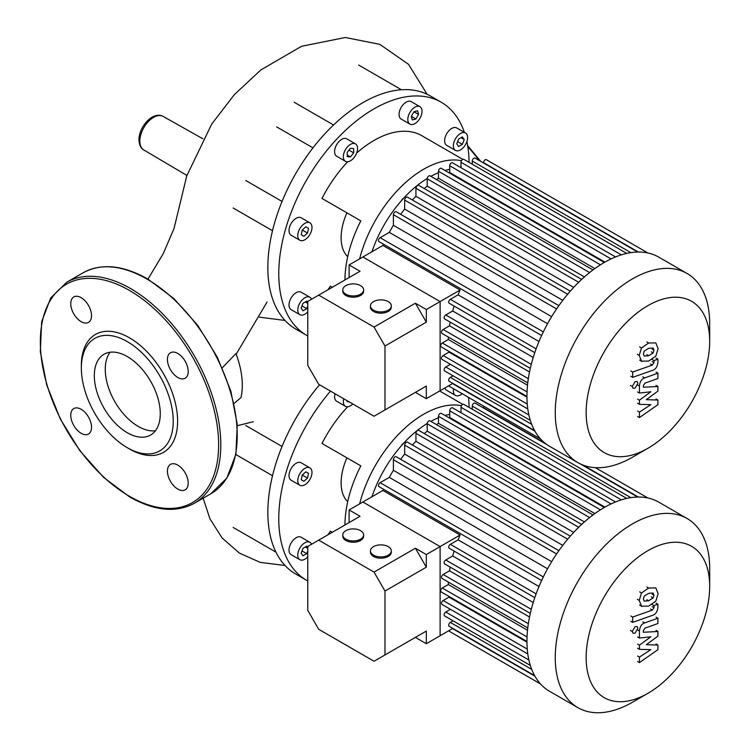 <?xml version="1.0" encoding="UTF-8"?>
<svg xmlns="http://www.w3.org/2000/svg" width="750" height="750" viewBox="0 0 750 750"><rect width="100%" height="100%" fill="white"/><g stroke="black" fill="none" stroke-linecap="round" stroke-linejoin="round"><path stroke-width="1.12" d="M307.762 580.959A134.569 77.691 -60 0 1 306.647 580.341A134.569 77.691 -60 0 1 278.775 518.738A134.569 77.691 -60 0 1 330.506 391.106M306.647 580.341L295.716 574.022A134.569 77.691 -60 0 1 275.081 550.284A134.569 77.691 -60 0 1 267.844 512.419A134.569 77.691 -60 0 1 275.081 466.191A134.569 77.691 -60 0 1 319.566 384.788M347.7 501.703A46.406 26.794 -60 0 1 341.119 482.737A46.406 26.794 -60 0 1 346.931 457.856M462.178 393.712A10.05 5.803 -60 0 1 460.491 394.922A10.05 5.803 -60 0 1 455.466 395.419A10.05 5.803 -60 0 1 453.581 388.753M352.819 403.988A10.05 5.803 -60 0 1 345.431 406.312A10.05 5.803 -60 0 1 343.35 401.719A10.05 5.803 -60 0 1 343.753 398.756M345.431 406.312L336.675 401.269A10.05 5.803 -60 0 1 334.594 396.666A10.05 5.803 -60 0 1 334.997 393.703M291.103 480.206L299.85 485.259A10.05 5.803 -60 0 1 299.85 473.653A10.05 5.803 -60 0 1 309.9 467.85A10.05 5.803 -60 0 1 309.9 479.456A10.05 5.803 -60 0 1 299.85 485.259L291.103 480.206A10.05 5.803 -60 0 1 291.103 468.6A10.05 5.803 -60 0 1 301.153 462.797L309.9 467.85L301.153 462.797M307.762 556.819A10.05 5.803 -60 0 1 304.875 559.191A10.05 5.803 -60 0 1 299.85 559.688A10.05 5.803 -60 0 1 298.312 551.634A10.05 5.803 -60 0 1 304.875 542.775A10.05 5.803 -60 0 1 309.9 542.278A10.05 5.803 -60 0 1 311.541 544.275M299.85 559.688L291.103 554.644A10.05 5.803 -60 0 1 289.556 546.581A10.05 5.803 -60 0 1 296.128 537.722A10.05 5.803 -60 0 1 301.153 537.225L309.9 542.278M400.763 446.438L402.338 444.656M371.597 496.969L372.319 495.712M401.934 444.422L403.238 443.672M307.762 551.025L306.75 553.641L303.009 555.806L301.134 553.144L303.009 548.325L306.75 546.159L307.762 547.612M306.75 553.641L302.006 550.903M307.762 548.334L305.381 546.956M301.266 479.756L302.231 475.031L305.841 471.825L308.494 473.353L307.519 478.078L303.909 481.284L301.266 479.756M307.519 478.078L302.231 475.031M308.494 473.353L305.841 471.825M349.031 401.803L347.213 401.644L347.213 400.753M455.466 395.419L446.719 390.366A10.05 5.803 -60 0 1 444.928 387.947M344.953 524.981A95.897 55.369 -60 0 1 360.816 465.872L321.984 443.456A95.897 55.369 -60 0 1 347.662 406.772M359.625 503.878A95.897 55.369 -60 0 1 461.475 405.694M328.05 534.741L330.366 531.159L332.306 532.284M468.544 397.387A134.569 77.691 -60 0 1 469.078 407.391M282.047 446.466L245.728 425.494M222.309 367.791L235.931 353.569A69.834 40.322 60 0 1 240.975 397.641L234.047 403.444M307.762 335.944A134.569 77.691 -60 0 1 306.647 335.325A134.569 77.691 -60 0 1 278.775 273.722A134.569 77.691 -60 0 1 337.519 138.291A134.569 77.691 -60 0 1 441.216 102.244A134.569 77.691 -60 0 1 464.344 132.309M306.647 335.325L295.716 329.006A134.569 77.691 -60 0 1 275.081 305.269A134.569 77.691 -60 0 1 267.844 267.403A134.569 77.691 -60 0 1 275.081 221.175A134.569 77.691 -60 0 1 326.578 131.981A134.569 77.691 -60 0 1 399.413 89.934A134.569 77.691 -60 0 1 430.284 95.925L441.216 102.244M347.7 256.688A46.406 26.794 -60 0 1 341.119 237.731A46.406 26.794 -60 0 1 346.931 212.841M460.491 133.491A10.05 5.803 -60 0 1 465.516 132.994A10.05 5.803 -60 0 1 467.062 141.047A10.05 5.803 -60 0 1 460.491 149.906A10.05 5.803 -60 0 1 455.466 150.403A10.05 5.803 -60 0 1 453.919 142.35A10.05 5.803 -60 0 1 460.491 133.491M455.466 150.403L446.719 145.35A10.05 5.803 -60 0 1 445.172 137.297A10.05 5.803 -60 0 1 451.744 128.438A10.05 5.803 -60 0 1 456.769 127.941L465.516 132.994M409.884 112.481A10.05 5.803 -60 0 1 419.944 106.678A10.05 5.803 -60 0 1 419.944 118.284A10.05 5.803 -60 0 1 409.884 124.088A10.05 5.803 -60 0 1 409.884 112.481M409.884 124.088L401.137 119.034A10.05 5.803 -60 0 1 401.137 107.428A10.05 5.803 -60 0 1 411.188 101.625L419.944 106.678M343.35 156.703A10.05 5.803 -60 0 1 347.738 146.588A10.05 5.803 -60 0 1 355.481 143.887A10.05 5.803 -60 0 1 357.562 148.491A10.05 5.803 -60 0 1 353.175 158.606A10.05 5.803 -60 0 1 345.431 161.306A10.05 5.803 -60 0 1 343.35 156.703M345.431 161.306L336.675 156.253A10.05 5.803 -60 0 1 334.594 151.65A10.05 5.803 -60 0 1 338.981 141.534A10.05 5.803 -60 0 1 346.734 138.834L355.481 143.887M291.103 235.2L299.85 240.253A10.05 5.803 -60 0 1 299.85 228.637A10.05 5.803 -60 0 1 309.9 222.834A10.05 5.803 -60 0 1 309.9 234.441A10.05 5.803 -60 0 1 299.85 240.253L291.103 235.2A10.05 5.803 -60 0 1 291.103 223.584A10.05 5.803 -60 0 1 301.153 217.781L309.9 222.834L301.153 217.781M307.762 311.803A10.05 5.803 -60 0 1 304.875 314.184A10.05 5.803 -60 0 1 299.85 314.681A10.05 5.803 -60 0 1 298.312 306.619A10.05 5.803 -60 0 1 304.875 297.759A10.05 5.803 -60 0 1 309.9 297.262A10.05 5.803 -60 0 1 311.541 299.259M299.85 314.681L291.103 309.628A10.05 5.803 -60 0 1 289.556 301.566A10.05 5.803 -60 0 1 296.128 292.706A10.05 5.803 -60 0 1 301.153 292.209L309.9 297.262M400.763 201.431L402.338 199.641M371.597 251.962L372.319 250.697M401.934 199.406L403.238 198.656M307.762 306.019L306.75 308.634L303.009 310.791L301.134 308.128L303.009 303.309L306.75 301.153L307.762 302.597M306.75 308.634L302.006 305.897M307.762 303.319L305.381 301.941M301.266 234.75L302.231 230.016L305.841 226.809L308.494 228.338L307.519 233.072L303.909 236.269L301.266 234.75M307.519 233.072L302.231 230.016M308.494 228.338L305.841 226.809M347.213 152.306L350.456 148.275L353.691 148.566L353.691 152.888L350.456 156.919L347.213 156.628L347.213 152.306M350.456 156.919L347.213 155.044M353.691 152.888L348.947 150.15M413.944 111.769L417.562 110.803L418.528 114.413L415.884 118.997L412.266 119.962L411.3 116.353L413.944 111.769L418.528 114.413M415.884 118.997L411.3 116.353M464.231 139.537L462.366 144.356L458.625 146.522L456.75 143.859L458.625 139.041L462.366 136.875L464.231 139.537L460.997 137.672M462.366 144.356L457.622 141.619M344.953 279.975A95.897 55.369 -60 0 1 360.816 220.856L321.984 198.441A95.897 55.369 -60 0 1 347.662 161.756M359.625 258.872A95.897 55.369 -60 0 1 461.475 160.678M356.653 153.047A95.897 55.369 -60 0 1 421.884 135.731L462.806 159.356M328.05 289.725L330.366 286.153L332.306 287.269M466.884 141.6A134.569 77.691 -60 0 1 469.078 162.375M276.656 126.9L312.984 147.872M282.047 201.45L245.728 180.478M94.322 375.609A46.631 26.925 60 0 1 103.978 354.262A46.631 26.925 60 0 1 139.913 366.759A46.631 26.925 60 0 1 160.275 413.691A46.631 26.925 60 0 1 150.609 435.038A46.631 26.925 60 0 1 114.675 422.541A46.631 26.925 60 0 1 94.322 375.609M155.428 430.753A46.631 26.925 60 0 1 122.1 412.238A46.631 26.925 60 0 1 105.253 369.291A46.631 26.925 60 0 1 110.1 352.228M127.294 447.694L129.478 448.959A68.062 39.291 60 0 0 177.609 421.172A68.062 39.291 60 0 0 129.478 337.819A68.062 39.291 60 0 0 81.356 365.597L81.356 368.128A64.969 37.509 60 0 1 127.294 341.606A64.969 37.509 60 0 1 173.231 421.172A64.969 37.509 60 0 1 127.294 447.694A64.969 37.509 60 0 1 81.356 368.128M81.141 297.666A14.691 8.484 60 0 1 90.741 310.613A14.691 8.484 60 0 1 88.491 322.387A14.691 8.484 60 0 1 81.141 321.666A14.691 8.484 60 0 1 71.55 308.709A14.691 8.484 60 0 1 73.8 296.934A14.691 8.484 60 0 1 81.141 297.666M188.212 371.475A14.691 8.484 60 0 1 185.166 378.206A14.691 8.484 60 0 1 173.841 374.269A14.691 8.484 60 0 1 167.428 359.475A14.691 8.484 60 0 1 170.475 352.753A14.691 8.484 60 0 1 181.8 356.691A14.691 8.484 60 0 1 188.212 371.475M177.816 489.103A14.691 8.484 60 0 1 168.216 476.156A14.691 8.484 60 0 1 170.475 464.381A14.691 8.484 60 0 1 177.816 465.113A14.691 8.484 60 0 1 187.416 478.059A14.691 8.484 60 0 1 185.166 489.834A14.691 8.484 60 0 1 177.816 489.103M70.753 415.294A14.691 8.484 60 0 1 73.8 408.572A14.691 8.484 60 0 1 85.125 412.5A14.691 8.484 60 0 1 91.537 427.294A14.691 8.484 60 0 1 88.491 434.016A14.691 8.484 60 0 1 77.166 430.078A14.691 8.484 60 0 1 70.753 415.294M709.688 341.297L709.688 323.466A109.2 63.047 120 0 0 687.075 273.478L658.772 257.137A109.2 63.047 120 0 0 604.163 262.547A109.2 63.047 120 0 0 532.828 358.772A109.2 63.047 120 0 0 549.562 446.278L577.875 462.619A109.2 63.047 120 0 0 632.475 457.209L647.916 448.294A87.366 50.438 -60 0 1 586.144 412.631A87.366 50.438 -60 0 1 647.916 305.634A87.366 50.438 -60 0 1 709.688 341.297A87.366 50.438 -60 0 1 647.916 448.294L632.475 457.209M687.075 273.478A109.2 63.047 120 0 0 632.475 278.888A109.2 63.047 120 0 0 561.131 375.113A109.2 63.047 120 0 0 577.875 462.619M449.016 172.819A97.603 56.353 -60 0 1 449.728 172.519L604.922 262.116M449.728 169.369A89.869 51.881 120 0 0 444.966 170.475M438.469 172.716A89.869 51.881 120 0 0 430.875 176.334M427.219 178.453A89.869 51.881 120 0 0 371.962 251.747M538.987 341.531L458.109 294.834A97.603 56.353 120 0 1 460.116 290.016L382.903 245.428A97.603 56.353 -60 0 1 383.456 244.181M547.556 323.747L389.297 232.378A97.603 56.353 -60 0 1 393.394 225.291L551.653 316.659M400.688 214.331A97.603 56.353 -60 0 1 404.662 209.072L562.762 300.347M412.397 199.997A97.603 56.353 -60 0 1 415.931 196.303L573.684 287.381M424.284 188.55A97.603 56.353 -60 0 1 427.2 186.15L584.409 276.919M436.425 179.531A97.603 56.353 -60 0 1 438.469 178.266L594.862 268.566M382.903 245.428L362.887 256.988L440.109 301.566L440.109 390.731L440.109 301.566L426.328 309.525L426.328 322.153L384.984 346.022L374.044 327.075L415.387 303.206L426.328 322.153M460.116 290.016L440.109 301.566L362.887 256.988L349.106 264.947L360.047 271.256L307.762 301.444L307.762 365.344L318.703 384.291L374.044 416.241L426.328 386.062L415.387 392.372L426.328 398.691L452.822 383.391M453.066 375.806L450.338 377.381A2.316 1.341 120 0 0 448.819 379.425A2.316 1.341 120 0 0 449.175 381.281L534.628 430.613M450.45 364.303L445.753 367.013A2.316 1.341 120 0 0 444.244 369.056A2.316 1.341 120 0 0 444.6 370.922L530.325 420.413M448.884 351.375A97.603 56.353 120 0 0 448.988 352.144L443.147 355.509A2.316 1.341 120 0 0 441.628 357.553A2.316 1.341 120 0 0 441.984 359.419L527.794 408.956M448.406 337.106A97.603 56.353 120 0 0 448.331 339.506L442.294 342.994A2.316 1.341 120 0 0 440.775 345.038A2.316 1.341 120 0 0 441.131 346.894L526.95 396.441M450.15 322.078A97.603 56.353 120 0 0 449.522 325.809L443.147 329.494A2.316 1.341 120 0 0 441.628 331.537A2.316 1.341 120 0 0 441.984 333.394L527.766 382.922M454.116 306.066A97.603 56.353 120 0 0 452.681 310.969L445.753 314.972A2.316 1.341 120 0 0 444.244 317.016A2.316 1.341 120 0 0 444.6 318.872L530.306 368.353M458.109 294.834L450.338 299.316A2.316 1.341 120 0 0 448.819 301.359A2.316 1.341 120 0 0 449.175 303.216L534.778 352.641M533.222 357.469L452.681 310.969M529.519 371.991L449.522 325.809M527.512 385.228L448.331 339.506M526.95 397.153L448.988 352.144M483.534 163.003L483.534 162.647A2.316 1.341 -60 0 1 484.547 160.312A2.316 1.341 -60 0 1 486.337 159.694L647.906 252.975M472.266 164.213L472.266 161.072A2.316 1.341 -60 0 1 473.278 158.737A2.316 1.341 -60 0 1 475.069 158.109L637.734 252.028M460.997 167.7L460.997 162.281A2.316 1.341 -60 0 1 462.009 159.947A2.316 1.341 -60 0 1 463.8 159.328L626.747 253.406M449.728 172.519L449.728 165.769A2.316 1.341 -60 0 1 450.75 163.434A2.316 1.341 -60 0 1 452.531 162.816L615.562 256.941M604.303 262.462L441.262 168.338A2.316 1.341 120 0 0 439.481 168.956A2.316 1.341 120 0 0 438.469 171.291L438.469 178.266M592.997 269.934L429.994 175.828A2.316 1.341 120 0 0 428.212 176.447A2.316 1.341 120 0 0 427.2 178.781L427.2 186.15M581.653 279.413L418.734 185.353A2.316 1.341 120 0 0 416.944 185.972A2.316 1.341 120 0 0 415.931 188.306L415.931 196.303M570.281 291.15L407.466 197.147A2.316 1.341 120 0 0 405.675 197.766A2.316 1.341 120 0 0 404.662 200.1L404.662 209.072M558.862 305.653L396.197 211.734A2.316 1.341 120 0 0 394.406 212.353A2.316 1.341 120 0 0 393.394 214.688L393.394 225.291M541.631 335.503L378.956 241.584A2.316 1.341 -60 0 1 378.6 239.728A2.316 1.341 -60 0 1 380.119 237.684L389.297 232.378M709.688 586.312L709.688 568.481A109.2 63.047 120 0 0 687.075 518.494L658.772 502.144A109.2 63.047 120 0 0 604.163 507.553A109.2 63.047 120 0 0 532.828 603.787A109.2 63.047 120 0 0 549.562 691.294L577.875 707.634A109.2 63.047 120 0 0 632.475 702.225L647.916 693.309A87.366 50.438 -60 0 1 586.144 657.647A87.366 50.438 -60 0 1 647.916 550.65A87.366 50.438 -60 0 1 709.688 586.312A87.366 50.438 -60 0 1 647.916 693.309L632.475 702.225M687.075 518.494A109.2 63.047 120 0 0 632.475 523.894A109.2 63.047 120 0 0 561.131 620.128A109.2 63.047 120 0 0 577.875 707.634M449.016 417.825A97.603 56.353 -60 0 1 449.728 417.525L604.922 507.122M449.728 414.384A89.869 51.881 120 0 0 444.966 415.491M438.469 417.731A89.869 51.881 120 0 0 430.875 421.35M427.219 423.469A89.869 51.881 120 0 0 371.962 496.762M538.987 586.538L458.109 539.841A97.603 56.353 120 0 1 460.116 535.022L382.903 490.444A97.603 56.353 -60 0 1 383.456 489.187M547.556 568.762L389.297 477.394A97.603 56.353 -60 0 1 393.394 470.306L551.653 561.675M400.688 459.337A97.603 56.353 -60 0 1 404.662 454.088L562.762 545.363M412.397 445.012A97.603 56.353 -60 0 1 415.931 441.319L573.684 532.397M424.284 433.566A97.603 56.353 -60 0 1 427.2 431.166L584.409 521.934M436.425 424.547A97.603 56.353 -60 0 1 438.469 423.281L594.862 513.572M382.903 490.444L362.887 502.003L440.109 546.581L440.109 635.747L440.109 546.581L426.328 554.541L426.328 567.169L384.984 591.038L374.044 572.091L415.387 548.222L426.328 567.169M460.116 535.022L440.109 546.581L362.887 502.003L349.106 509.953L360.047 516.272L307.762 546.45L307.762 610.359L318.703 629.306L374.044 661.256L426.328 631.069L415.387 637.388L426.328 643.706L452.822 628.406M453.066 620.822L450.338 622.397A2.316 1.341 120 0 0 448.819 624.441A2.316 1.341 120 0 0 449.175 626.297L534.628 675.628M450.45 609.319L445.753 612.028A2.316 1.341 120 0 0 444.244 614.072A2.316 1.341 120 0 0 444.6 615.928L530.325 665.428M448.884 596.381A97.603 56.353 120 0 0 448.988 597.15L443.147 600.525A2.316 1.341 120 0 0 441.628 602.569A2.316 1.341 120 0 0 441.984 604.425L527.794 653.972M448.406 582.112A97.603 56.353 120 0 0 448.331 584.522L442.294 588.009A2.316 1.341 120 0 0 440.775 590.053A2.316 1.341 120 0 0 441.131 591.909L526.95 641.456M450.15 567.094A97.603 56.353 120 0 0 449.522 570.816L443.147 574.5A2.316 1.341 120 0 0 441.628 576.544A2.316 1.341 120 0 0 441.984 578.409L527.766 627.928M454.116 551.081A97.603 56.353 120 0 0 452.681 555.984L445.753 559.988A2.316 1.341 120 0 0 444.244 562.031A2.316 1.341 120 0 0 444.6 563.888L530.306 613.369M458.109 539.841L450.338 544.331A2.316 1.341 120 0 0 448.819 546.375A2.316 1.341 120 0 0 449.175 548.231L534.778 597.656M533.222 602.484L452.681 555.984M529.519 617.006L449.522 570.816M527.512 630.234L448.331 584.522M526.95 642.169L448.988 597.15M483.534 408.019L483.534 407.662A2.316 1.341 -60 0 1 483.9 406.256M472.266 409.228L472.266 406.088A2.316 1.341 -60 0 1 473.278 403.744A2.316 1.341 -60 0 1 475.069 403.125L547.031 444.675M460.997 412.716L460.997 407.297A2.316 1.341 -60 0 1 462.009 404.962A2.316 1.341 -60 0 1 463.8 404.344L626.747 498.412M449.728 417.525L449.728 410.784A2.316 1.341 -60 0 1 450.75 408.45A2.316 1.341 -60 0 1 452.531 407.831L615.562 501.956M604.303 507.478L441.262 413.353A2.316 1.341 120 0 0 439.481 413.972A2.316 1.341 120 0 0 438.469 416.306L438.469 423.281M592.997 514.941L429.994 420.844A2.316 1.341 120 0 0 428.212 421.462A2.316 1.341 120 0 0 427.2 423.797L427.2 431.166M581.653 524.428L418.734 430.359A2.316 1.341 120 0 0 416.944 430.988A2.316 1.341 120 0 0 415.931 433.322L415.931 441.319M570.281 536.166L407.466 442.162A2.316 1.341 120 0 0 405.675 442.781A2.316 1.341 120 0 0 404.662 445.116L404.662 454.088M558.862 550.669L396.197 456.75A2.316 1.341 120 0 0 394.406 457.369A2.316 1.341 120 0 0 393.394 459.703L393.394 470.306M541.631 580.519L378.956 486.6A2.316 1.341 -60 0 1 378.6 484.734A2.316 1.341 -60 0 1 380.119 482.691L389.297 477.394M643.369 353.925L644.184 351.141L648.647 348.337L653.147 347.981L653.962 350.184L653.147 352.931L648.647 355.744L644.184 356.091L643.369 353.925M648.647 361.059L641.494 361.172L639.225 355.387L641.494 347.963L648.647 343.031L655.837 342.9L658.106 348.722L655.837 356.109L648.647 361.059M641.962 361.481L639.647 360.103M639.647 346.903L641.494 347.963M652.622 370.312L632.672 377.353L632.672 372.037L652.331 365.091L654 362.625L654 360.581L657.9 359.203L657.9 362.231C657.45 366.647 655.688 369.337 652.622 370.312M630.825 376.284L632.672 377.353M630.825 370.969L632.672 372.037M652.163 359.522L654 360.581M656.053 358.134L657.9 359.203M635.072 381.666L637.05 381.469L637.866 383.278L635.072 388.116L633.094 388.303L632.278 386.503L635.072 381.666M646.312 399.675L657.9 400.041L657.9 404.691L639.441 417.591L639.441 412.106L650.85 404.644L639.441 404.334L639.441 400.181L650.85 391.781L639.441 393.038L639.431 386.006C639.862 381.591 641.616 378.891 644.691 377.906L657.909 373.2L657.909 378.516L644.991 383.109L643.331 385.584L643.331 387.234L657.9 386.484L657.9 391.125L646.312 399.675M656.053 398.972L657.9 400.041M637.594 416.522L639.441 417.591M637.594 411.038L639.441 412.106M637.594 403.266L639.441 404.334M637.594 399.113L639.441 400.181M637.594 391.978L639.441 393.038M656.062 372.141L657.909 373.2M656.053 385.416L657.9 386.484M643.369 598.941L644.184 596.156L648.647 593.353L653.147 592.997L653.962 595.2L653.147 597.938L648.647 600.759L644.184 601.106L643.369 598.941M648.647 606.075L641.494 606.188L639.225 600.403L641.494 592.978L648.647 588.038L655.837 587.916L658.106 593.738L655.837 601.125L648.647 606.075M641.962 606.497L639.647 605.119M639.647 591.909L641.494 592.978M652.622 615.319L632.672 622.359L632.672 617.044L652.331 610.106L654 607.641L654 605.597L657.9 604.219L657.9 607.247C657.45 611.663 655.688 614.353 652.622 615.319M630.825 621.3L632.672 622.359M630.825 615.984L632.672 617.044M652.163 604.528L654 605.597M656.053 603.15L657.9 604.219M635.072 626.681L637.05 626.484L637.866 628.284L635.072 633.122L633.094 633.319L632.278 631.509L635.072 626.681M646.312 644.691L657.9 645.056L657.9 649.706L639.441 662.606L639.441 657.112L650.85 649.659L639.441 649.35L639.441 645.188L650.85 636.788L639.441 638.053L639.431 631.013C639.862 626.606 641.616 623.906 644.691 622.922L657.909 618.216L657.909 623.531L644.991 628.125L643.331 630.6L643.331 632.25L657.9 631.491L657.9 636.141L646.312 644.691M656.053 643.987L657.9 645.056M637.594 661.538L639.441 662.606M637.594 656.053L639.441 657.112M637.594 648.281L639.441 649.35M637.594 644.128L639.441 645.188M637.594 636.984L639.441 638.053M656.062 617.147L657.909 618.216M656.053 630.431L657.9 631.491M388.266 546.647A10.444 6.028 180 0 1 391.322 550.903A10.444 6.028 180 0 1 384.872 556.472A10.444 6.028 180 0 1 373.5 555.169A10.444 6.028 180 0 1 370.434 550.903A10.444 6.028 180 0 1 376.884 545.334A10.444 6.028 180 0 1 388.266 546.647M391.322 550.903L391.322 552.169A10.444 6.028 180 0 1 384.872 557.737A10.444 6.028 180 0 1 373.5 556.434A10.444 6.028 180 0 1 370.434 552.169L370.434 550.903M360.591 530.672A10.444 6.028 180 0 1 363.647 534.928A10.444 6.028 180 0 1 357.206 540.497A10.444 6.028 180 0 1 345.825 539.194A10.444 6.028 180 0 1 342.769 534.928A10.444 6.028 180 0 1 349.209 529.359A10.444 6.028 180 0 1 360.591 530.672M363.647 534.928L363.647 536.194A10.444 6.028 180 0 1 357.206 541.763A10.444 6.028 180 0 1 345.825 540.459A10.444 6.028 180 0 1 342.769 536.194L342.769 534.928M426.328 631.069L426.328 643.706M349.106 522.581L349.106 509.953M415.387 548.222L426.328 554.541M384.984 591.038L384.984 654.938M374.044 572.091L318.703 540.141M388.266 301.631A10.444 6.028 180 0 1 391.322 305.897A10.444 6.028 180 0 1 384.872 311.466A10.444 6.028 180 0 1 373.5 310.153A10.444 6.028 180 0 1 370.434 305.897A10.444 6.028 180 0 1 376.884 300.328A10.444 6.028 180 0 1 388.266 301.631M391.322 305.897L391.322 307.153A10.444 6.028 180 0 1 384.872 312.722A10.444 6.028 180 0 1 373.5 311.419A10.444 6.028 180 0 1 370.434 307.153L370.434 305.897M360.591 285.656A10.444 6.028 180 0 1 363.647 289.913A10.444 6.028 180 0 1 357.206 295.491A10.444 6.028 180 0 1 345.825 294.178A10.444 6.028 180 0 1 342.769 289.913A10.444 6.028 180 0 1 349.209 284.344A10.444 6.028 180 0 1 360.591 285.656M363.647 289.913L363.647 291.178A10.444 6.028 180 0 1 357.206 296.747A10.444 6.028 180 0 1 345.825 295.444A10.444 6.028 180 0 1 342.769 291.178L342.769 289.913M426.328 386.062L426.328 398.691M349.106 277.575L349.106 264.947M415.387 303.206L426.328 309.525M384.984 346.022L384.984 409.931M374.044 327.075L318.703 295.125M139.838 141.113A19.359 11.175 120 0 0 143.784 149.944C140.916 148.528 139.303 145.172 138.947 139.856C138.75 127.181 152.681 110.719 163.144 116.409A19.359 11.175 120 0 0 153.525 117.403A19.359 11.175 120 0 0 139.838 141.113M467.822 146.672A127.613 73.678 60 0 1 479.269 160.538M146.981 279.084A127.613 73.678 60 0 1 237.216 435.375A127.613 73.678 60 0 1 210.787 493.8L226.856 478.087L235.903 454.275L237.253 424.472L230.869 391.163L217.331 357.188L197.784 325.425L173.925 298.603L147.759 279.009C122.925 265.031 101.4 262.95 83.175 272.766A127.613 73.678 60 0 1 146.981 279.084M194.381 503.269C176.166 513.084 154.631 511.003 129.806 497.025L103.631 477.431L79.772 450.609L60.234 418.847L46.688 384.872L40.312 351.562L41.662 321.759L50.7 297.947L66.769 282.244A127.613 73.678 60 0 1 130.575 288.562A127.613 73.678 60 0 1 220.809 444.853A127.613 73.678 60 0 1 194.381 503.269L210.787 493.8M129.478 290.456A126.066 72.787 60 0 1 218.625 444.853A126.066 72.787 60 0 1 129.478 496.312A126.066 72.787 60 0 1 40.341 341.925A126.066 72.787 60 0 1 129.478 290.456M531.281 364.35L445.753 314.972M528.337 378.675L443.147 329.494M527.044 391.922L442.294 342.994M527.259 404.072L443.147 355.509M528.881 415.003L445.753 367.013M531.703 424.359L450.338 377.381M638.334 252.019L483.534 162.647M543.337 331.913L380.119 237.684M536.119 348.844L450.338 299.316M600.431 264.806L438.469 171.291M589.603 272.55L427.2 178.781M578.672 282.262L415.931 188.306M567.666 294.206L404.662 200.1M556.603 308.925L393.394 214.688M534.919 431.137L452.522 383.569M630.853 252.628L472.266 161.072M621.347 254.859L460.997 162.281M611.062 258.919L449.728 165.769M531.281 609.356L445.753 559.988M528.337 623.691L443.147 574.5M527.044 636.938L442.294 588.009M527.259 649.087L443.147 600.525M528.881 660.019L445.753 612.028M531.703 669.375L450.338 622.397M638.334 497.034L582.938 465.047M544.931 443.109L483.534 407.662M543.337 576.928L380.119 482.691M536.119 593.85L450.338 544.331M600.431 509.822L438.469 416.306M589.603 517.566L427.2 423.797M578.672 527.278L415.931 433.322M567.666 539.222L404.662 445.116M556.603 553.931L393.394 459.703M534.919 676.153L452.522 628.575M630.853 497.644L472.266 406.088M621.347 499.875L460.997 407.297M611.062 503.925L449.728 410.784M652.116 349.125L653.962 350.184M651.3 351.863L653.147 352.931M646.809 354.675L648.647 355.744M637.378 354.328L639.225 355.387M646.809 341.962L648.647 343.031M650.494 364.031L652.331 365.091M652.153 361.556L654 362.625M630.431 385.434L632.278 386.503M637.584 384.938L639.431 386.006M642.844 376.847L644.691 377.906M652.116 594.131L653.962 595.2M651.3 596.878L653.147 597.938M646.809 599.691L648.647 600.759M637.378 599.334L639.225 600.403M646.809 586.978L648.647 588.038M650.494 609.038L652.331 610.106M652.153 606.572L654 607.641M630.431 630.45L632.278 631.509M637.584 629.953L639.431 631.013M642.844 621.853L644.691 622.922M439.65 390.994L462.806 404.372M233.156 527.438L275.963 552.15M235.847 454.556L272.512 475.725M237.338 425.691L253.275 421.716M285.009 565.462L260.278 562.416L239.428 553.106L222.169 538.05L209.906 518.766L203.166 498.197M186.9 175.453L143.784 149.944M163.144 116.409L202.903 138.797M285.009 320.447L259.472 317.166M147.947 279.122L163.275 253.594L174.037 228.459L186.759 175.866L211.734 124.041L234.3 94.688L260.859 69.928L301.575 46.275L345.319 37.5L379.791 44.334L408.488 64.303L427.134 94.275M236.166 354.197L267.075 302.006M233.156 207.994L272.512 230.719M294.206 102.263L333.553 124.978M358.659 65.044L401.466 89.756M467.634 145.566L480.684 161.353M66.769 282.244L83.175 272.766M448.556 385.856L540.534 438.956L448.556 385.856M448.556 630.862L540.534 683.972L448.556 630.862M595.397 467.672L647.906 497.991M580.538 464.016L637.734 497.044"/></g></svg>
